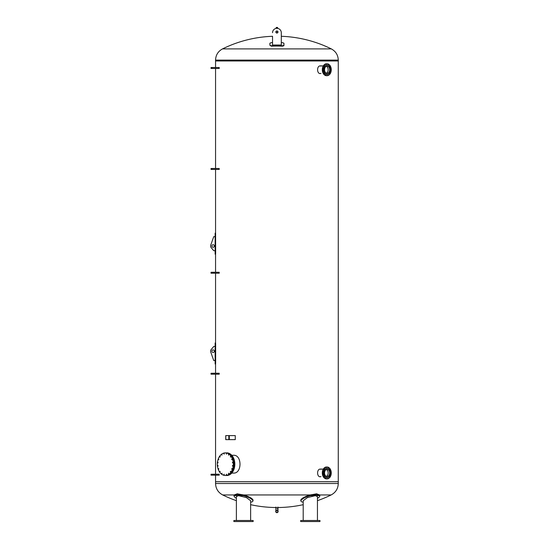 <?xml version="1.0" encoding="UTF-8"?>
<svg xmlns="http://www.w3.org/2000/svg" width="549" height="549" viewBox="0 0 549 549"><rect width="100%" height="100%" fill="white"/><g stroke="black" fill="none" stroke-linecap="round" stroke-linejoin="round"><path stroke-width="0.82" d="M272.537 32.707A4.385 4.385 0 0 1 276.916 28.328A4.385 4.385 0 0 1 281.301 32.707L281.301 45.018L272.537 45.018L272.537 36.289A122.935 122.935 0 0 0 222.53 48.895L331.308 48.895C335.755 51.311 338.074 55.044 338.273 60.102L338.273 481.706L215.558 481.706L338.273 481.706L338.273 483.518L215.558 483.518L215.558 475.166M215.558 67.513L215.558 60.973L338.273 60.973L215.558 60.973L215.558 60.102L338.273 60.102M250.632 504.689A123.168 123.168 0 0 0 275.859 507.523L277.972 507.523A123.168 123.168 0 0 0 303.199 504.689M317.446 500.667A123.168 123.168 0 0 0 331.15 494.944L319.628 494.944L316.581 493.826L310.343 494.944L243.495 494.944L237.25 493.826L234.21 494.944L222.681 494.944C218.138 492.487 215.764 488.679 215.558 483.518M219.168 168.584L219.168 169.346M219.168 272.366L219.168 273.127M219.168 373.341L219.168 374.102M219.168 67.609L219.168 68.371M219.168 474.315L219.168 475.077M320.3 73.58C316.704 73.82 316.704 65.66 320.3 65.901L323.299 65.901M320.204 73.58L321 73.36M321 66.12L320.204 65.901M320.3 476.786C316.704 477.019 316.704 468.867 320.3 469.1L323.299 469.1M320.204 476.779L321 476.566M321 469.326L320.204 469.107M231.76 455.272L233.531 455.272C242.15 454.723 242.15 473.636 233.531 473.087L231.76 473.087M282.454 46.178L283.929 45.677L283.929 45.293L282.454 45.787A123.353 113.883 180 0 0 271.378 45.787L269.902 45.293L271.378 46.178A122.935 113.492 0 0 1 282.454 46.178L282.454 45.787M281.301 42.596A123.12 113.664 0 0 1 282.454 42.637L283.929 43.199L283.929 45.293M269.902 45.293L269.902 43.199L271.378 42.637A123.12 113.664 0 0 1 272.537 42.596M276.916 33.057A1.05 1.05 0 0 1 275.866 32.007A1.05 1.05 0 0 1 276.916 30.957A1.05 1.05 0 0 1 277.966 32.007A1.05 1.05 0 0 1 276.916 33.057M234.21 494.944A9.82 2.663 -163.6 0 0 234.197 494.978L234.004 495.623A9.82 2.663 16.4 0 1 234.025 495.575L237.058 494.484L243.228 495.575A9.82 2.663 16.4 0 1 252.842 501.162A9.82 2.663 16.4 0 1 250.632 502.129M252.842 501.162L253.034 500.51A9.82 2.663 -163.6 0 0 243.495 494.944M236.386 498.334A9.82 2.663 16.4 0 1 234.004 495.623M236.386 520.5L236.386 496.536L238.472 495.658L246.377 497.566L250.632 500.709L250.632 520.5M233.867 520.5L233.867 521.55L253.151 521.55L253.151 520.5L233.867 520.5M310.343 494.944A9.82 2.663 163.6 0 0 300.797 500.51L300.989 501.162A9.82 2.663 -16.4 0 1 310.61 495.575L316.78 494.484L319.813 495.575A9.82 2.663 -16.4 0 1 319.827 495.623A9.82 2.663 -16.4 0 1 317.446 498.334M319.827 495.623L319.635 494.978A9.82 2.663 163.6 0 0 319.628 494.944M303.199 502.129A9.82 2.663 -16.4 0 1 300.989 501.162M303.199 520.5L303.199 500.709L307.461 497.566L315.359 495.658L317.446 496.536L317.446 520.5M300.68 520.5L300.68 521.55L319.964 521.55L319.964 520.5L300.68 520.5M226.058 452.87A11.309 7.995 90 0 1 226.092 452.87A11.309 7.995 90 0 1 234.087 464.18A11.309 7.995 90 0 1 226.092 475.489A11.309 7.995 90 0 1 226.058 475.482M226.092 452.87L226.84 452.87A11.309 7.995 90 0 1 234.835 464.18A11.309 7.995 90 0 1 226.84 475.489L226.092 475.489M221.672 473.547L221.947 473.163L221.947 473.938L221.672 473.547M219.792 471.618L220.067 471.227L220.067 472.003L219.792 471.618M218.427 468.956L218.701 468.565L218.701 469.34L218.427 468.956M217.706 465.827L217.98 465.435L217.98 466.211L217.706 465.827M217.706 462.533L217.98 462.148L217.98 462.917L217.706 462.533M218.427 459.403L218.701 459.019L218.701 459.788L218.427 459.403M219.792 456.741L220.067 456.356L220.067 457.125L219.792 456.741M221.672 454.805L221.947 454.421L221.947 455.19L221.672 454.805M223.889 453.79L224.164 453.405L224.164 454.174L223.889 453.79M226.215 453.79L226.49 453.405L226.49 454.174L226.215 453.79M228.425 454.805L228.7 454.421L228.7 455.19L228.425 454.805M230.312 456.741L230.587 456.356L230.587 457.125L230.312 456.741M231.678 459.403L231.953 459.019L231.953 459.788L231.678 459.403M232.399 462.533L232.673 462.148L232.673 462.917L232.399 462.533M232.399 465.827L232.673 465.435L232.673 466.211L232.399 465.827M231.678 468.956L231.953 468.565L231.953 469.34L231.678 468.956M230.312 471.618L230.587 471.227L230.587 472.003L230.312 471.618M228.425 473.547L228.7 473.163L228.7 473.938L228.425 473.547M226.215 474.569L226.49 474.178L226.49 474.954L226.215 474.569M223.889 474.569L224.164 474.178L224.164 474.954L223.889 474.569M217.329 464.18A11.309 7.995 90 0 1 225.323 452.87A11.309 7.995 90 0 1 233.318 464.18A11.309 7.995 90 0 1 225.323 475.489A11.309 7.995 90 0 1 217.329 464.18M225.323 452.87L226.016 452.87A11.309 7.995 90 0 1 234.011 464.18A11.309 7.995 90 0 1 226.016 475.489L225.323 475.489M330.306 68.405L330.58 68.014L330.718 68.735L330.34 68.598M329.867 66.278L329.633 65.702L329.867 66.278M328.268 64.748L327.993 65.132L327.993 64.363L328.268 64.748M326.332 64.556L326.099 65.132L326.332 64.556M324.596 65.75L324.459 66.47L324.596 65.75M323.512 68.014L323.512 68.79L323.512 68.014M323.375 70.746L323.512 71.466L323.375 70.746M324.226 73.202L324.459 73.786L324.226 73.202M325.825 74.739L326.099 74.348L326.099 75.124L325.825 74.739M327.753 74.932L327.993 74.348L327.753 74.932M329.496 73.731L329.633 73.01L329.496 73.731M327.08 74.438A4.701 3.321 -90 0 1 327.046 74.438A4.701 3.321 -90 0 1 323.725 69.744A4.701 3.321 -90 0 1 327.046 65.043A4.701 3.321 -90 0 1 327.08 65.043M323.8 69.744A4.701 3.321 -90 0 1 327.122 65.043A4.701 3.321 -90 0 1 330.443 69.744A4.701 3.321 -90 0 1 327.122 74.438A4.701 3.321 -90 0 1 323.8 69.744M331.26 69.744A5.964 4.214 -90 0 1 327.046 75.7A5.964 4.214 -90 0 1 322.833 69.744A5.964 4.214 -90 0 1 327.046 63.78A5.964 4.214 -90 0 1 331.26 69.744M327.046 75.7L326.525 75.7A5.964 4.214 -90 0 1 322.311 69.744A5.964 4.214 -90 0 1 326.525 63.78L327.046 63.78M326.353 66.271A3.637 2.567 -90 0 1 328.151 69.744A3.637 2.567 -90 0 1 326.353 73.209M324.548 69.744A3.637 2.567 -90 0 1 327.122 66.106A3.637 2.567 -90 0 1 329.688 69.744A3.637 2.567 -90 0 1 327.122 73.374A3.637 2.567 -90 0 1 324.548 69.744M326.332 73.202A3.623 2.56 90 0 0 328.144 69.744A3.623 2.56 90 0 0 326.332 66.278M323.375 473.945L323.512 474.665L323.375 473.945M324.226 476.408L324.459 476.985L324.226 476.408M325.825 477.939L326.099 477.555L326.099 478.323L325.825 477.939M327.753 478.131L327.993 477.555L327.753 478.131M329.496 476.937L329.633 476.216L329.496 476.937M330.306 471.612L330.58 471.22L330.718 471.941L330.34 471.797M329.867 469.477L329.633 468.901L329.867 469.477M328.268 467.947L327.993 468.331L327.993 467.563L328.268 467.947M326.332 467.755L326.099 468.331L326.332 467.755M324.596 468.956L324.459 469.67L324.596 468.956M323.512 471.22L323.512 471.989L323.512 471.22M327.08 477.644A4.701 3.321 -90 0 1 327.046 477.644A4.701 3.321 -90 0 1 323.725 472.943A4.701 3.321 -90 0 1 327.046 468.242A4.701 3.321 -90 0 1 327.08 468.249M330.443 472.943A4.701 3.321 -90 0 1 327.122 477.644A4.701 3.321 -90 0 1 323.8 472.943A4.701 3.321 -90 0 1 327.122 468.242A4.701 3.321 -90 0 1 330.443 472.943M322.833 472.943A5.964 4.214 -90 0 1 327.046 466.986A5.964 4.214 -90 0 1 331.26 472.943A5.964 4.214 -90 0 1 327.046 478.906A5.964 4.214 -90 0 1 322.833 472.943M327.046 478.906L326.525 478.906A5.964 4.214 -90 0 1 322.311 472.943A5.964 4.214 -90 0 1 326.525 466.986L327.046 466.986M326.353 469.477A3.637 2.567 -90 0 1 328.151 472.943A3.637 2.567 -90 0 1 326.353 476.408A3.623 2.56 90 0 0 328.144 472.943A3.623 2.56 90 0 0 326.332 469.484M329.688 472.943A3.637 2.567 -90 0 1 327.122 476.58A3.637 2.567 -90 0 1 324.548 472.943A3.637 2.567 -90 0 1 327.122 469.313A3.637 2.567 -90 0 1 329.688 472.943M215.558 272.277L215.558 254.201L215.208 253.974M215.174 254.201L215.599 254.201L215.661 252.794L215.599 233.16L215.174 233.16L215.174 254.201M215.661 234.56L215.235 234.56L215.139 233.16L215.599 233.16M213.108 247.256A1.263 1.263 0 0 1 212.01 245.362A1.263 1.263 0 0 1 214.199 245.362A1.263 1.263 0 0 1 213.108 247.256M215.139 250.694L215.139 236.667L213.739 236.667L210.727 245.149A2.525 2.525 0 0 0 211.166 247.613L213.739 250.694L215.139 250.694L215.139 254.201M215.661 344.374L215.235 344.374L215.174 342.974L215.139 364.008L215.599 364.008L215.661 362.608L215.661 344.374L215.599 342.974L215.139 342.974L215.558 342.974L215.558 273.217M213.108 349.912A1.263 1.263 0 0 1 214.199 351.806A1.263 1.263 0 0 1 212.01 351.806A1.263 1.263 0 0 1 213.108 349.912M213.739 360.501L215.139 360.501L215.139 346.481L213.739 346.481L211.166 349.562A2.525 2.525 0 0 0 210.727 352.019L213.739 360.501M212.113 474.233L212.113 475.159M211.022 474.233L211.022 475.159L211.022 474.233L219.257 474.226M212.14 474.233L212.14 475.159L219.257 475.166M212.113 373.258L212.113 374.185M211.022 373.258L211.022 374.185L211.022 373.258L219.257 373.251M212.14 373.258L212.14 374.185L219.257 374.192M212.113 272.283L212.113 273.21M211.022 272.283L211.022 273.21L211.022 272.283L219.257 272.277M212.14 272.283L212.14 273.21L211.022 273.21M212.113 67.527L212.113 68.453M211.022 67.527L211.022 68.453L211.022 67.527L219.257 67.513M212.14 67.527L212.14 68.453L219.257 68.46M212.113 168.502L212.113 169.428M211.022 168.502L211.022 169.428L211.022 168.502L219.257 168.495M212.14 168.502L212.14 169.428L219.257 169.435M277.471 27.45L276.222 27.45L276.222 28.383M228.823 435.604L225.742 435.604L225.845 439.632L228.823 439.632L228.823 435.604L235.267 435.604L235.267 439.632L228.823 439.632M276.916 512.402A0.92 0.92 0 0 0 277.712 511.023A0.92 0.92 0 0 0 276.12 511.023A0.92 0.92 0 0 0 276.916 512.402M276.916 508.82L277.972 508.82L276.916 508.82M277.911 511.483A0.995 0.995 0 0 1 276.916 512.478A0.995 0.995 0 0 1 275.921 511.483A0.995 0.995 0 0 1 276.916 510.488A0.995 0.995 0 0 1 277.911 511.483M275.722 511.483A1.194 1.194 0 0 1 276.916 510.289A1.194 1.194 0 0 1 278.11 511.483A1.194 1.194 0 0 1 276.916 512.677A1.194 1.194 0 0 1 275.722 511.483M271.378 45.787L271.378 46.178M234.025 495.575L243.228 495.575M310.61 495.575L319.813 495.575M215.661 252.794L215.235 252.794M215.661 362.608L215.235 362.608M229.317 435.604L229.317 439.632M222.53 48.895C218.077 51.311 215.757 55.044 215.558 60.102M331.308 48.895A122.935 122.935 0 0 0 281.301 36.289M331.15 494.944C335.7 492.487 338.074 488.679 338.273 483.518M222.681 494.944A123.168 123.168 0 0 0 236.386 500.667M215.558 474.226L215.558 374.192M215.558 373.251L215.558 364.008M215.558 233.16L215.558 169.435M215.558 168.495L215.558 68.46M215.139 236.667L215.139 233.16M215.139 342.974L215.139 346.481M215.139 360.501L215.139 364.008M211.022 475.159L212.14 475.159M211.022 374.185L212.14 374.185M219.257 273.217L212.14 273.217M211.022 68.453L212.14 68.453M211.022 169.428L212.14 169.428M277.506 32.878L277.506 31.135M276.325 32.878L276.325 31.135M277.609 27.45L277.609 28.383M225.742 435.604L225.742 439.632M275.859 507.063L275.859 511.483M277.972 507.063L277.972 511.483"/></g></svg>
